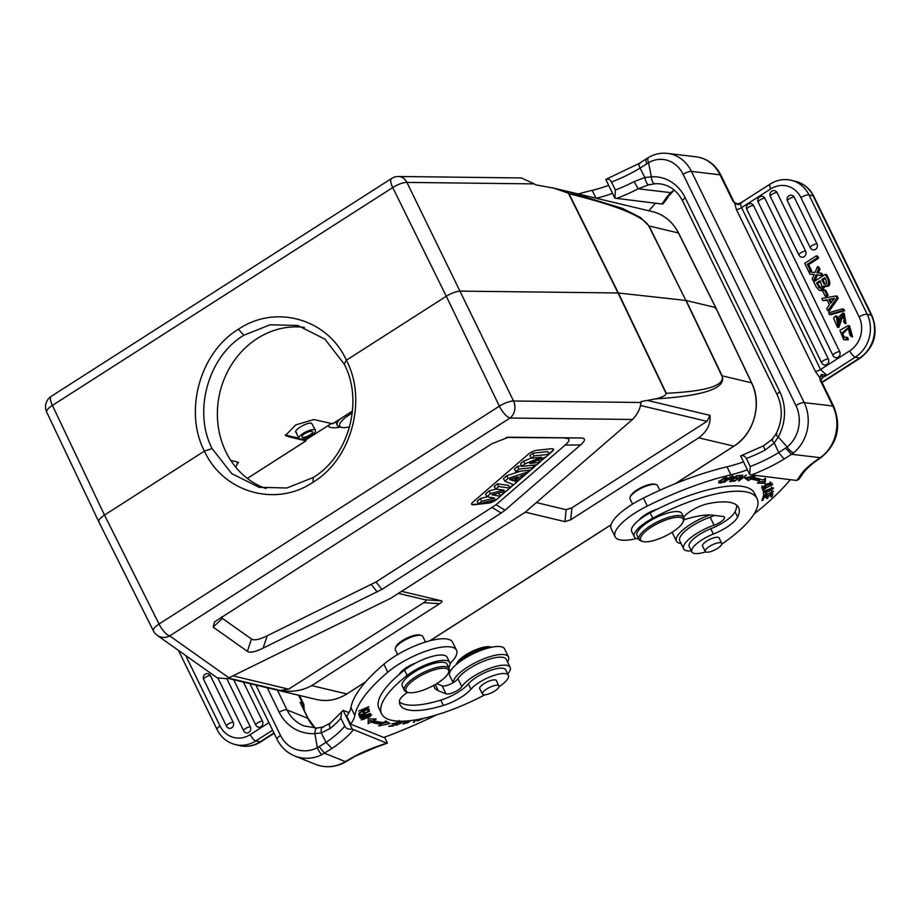 <?xml version="1.0" encoding="UTF-8"?>
<svg xmlns="http://www.w3.org/2000/svg" width="920" height="920" viewBox="0 0 920 920"><rect width="100%" height="100%" fill="white"/><g stroke="black" fill="none" stroke-linecap="round" stroke-linejoin="round"><path stroke-width="1.38" d="M401.626 591.33L441.301 600.794C442.623 601.139 442.083 602.106 439.656 603.669L311.673 685.607C302.047 690.817 291.582 692.426 280.278 690.437L228.424 678.063M666.241 393.806L666.298 393.277C707.008 391.299 725.523 385.457 721.832 375.762L685.883 300.449L618.033 292.962L460.46 291.123C456.354 291.306 451.628 293.02 446.28 296.263L499.353 406.157A12.466 3.726 -25.8 0 1 513.533 401.005L641.021 402.488L641.113 401.603L655.155 398.935C661.469 397.543 665.16 395.841 666.241 393.806L618.033 292.962L568.387 193.177L553.794 188.151L535.371 184.793L534.405 183.896L406.916 182.401A12.466 3.979 153.8 0 0 392.736 187.553L446.28 296.263L346.368 360.226C327.796 318.665 275.402 304.002 238.429 329.256C199.905 352.314 183.724 411.435 204.412 451.099L104.501 515.062C99.555 518.397 97.807 520.823 99.256 522.341M655.155 398.935C704.306 395.864 726.627 388.159 722.119 375.82L751.571 382.846L715.633 307.533L715.196 308.292L715.633 307.533L678.477 232.99L649.025 225.963L640.308 217.465L622.644 208.46L563.603 190.428L553.794 188.151M678.603 233.231L678.477 232.99A46.736 41.607 -76.6 0 0 652.406 211.623L554.944 188.416M715.633 307.533L686.159 300.495L722.119 375.82A6.233 1.909 -25.5 0 0 721.832 375.762M647.956 400.545L709.987 415.357C710.849 424.028 707.1 431.514 698.728 437.828L570.733 519.765L564.949 521.64L525.251 512.164M656.075 484.553L654.925 484.219A14.329 4.427 154 0 0 654.154 484.069A14.329 4.427 154 0 0 640.688 487.853A14.329 4.427 154 0 0 630.556 496.11L630.119 497.214A15.272 4.715 -26 0 1 640.906 488.416A15.272 4.715 -26 0 1 655.247 484.391A15.272 4.715 -26 0 1 656.075 484.553A15.272 4.715 -26 0 1 657.49 485.565L659.801 490.291M232.944 675.855L288.65 689.149L280.278 690.437M288.65 689.149L423.717 602.681C426.132 601.116 426.684 600.162 425.35 599.817L398.417 593.388M641.021 402.488C640.297 408.698 637.468 414.356 632.523 419.462L525.159 512.256L391.034 598.103L228.919 677.821L226.814 678.707L217.166 677.798M504.988 510.232L580.589 444.9C585.741 440.392 585.775 438.092 580.692 437.978L508.565 437.184L492.177 443.589L214.544 621.874L213.152 627.106L247.376 651.348C249.952 653.062 255.196 651.992 263.097 648.151L381.88 589.409L501.181 513.038L504.988 510.232L496.098 504.735L565.087 445.107L580.589 444.9M228.919 677.821L169.705 635.893L510.025 418.036A12.466 10.097 90.7 0 0 513.533 401.005L406.916 182.401A12.466 10.097 90.7 0 0 398.452 176.502L521.272 177.939L534.405 183.896M344.183 364.055L324.898 339.135L297.723 325.461L270.101 324.794L243.811 335.282C207.954 356.718 192.935 411.792 212.117 448.592L231.679 473.57L259.095 487.312L286.844 488.002L313.191 477.526C349.059 456.101 363.733 400.924 344.183 364.055L346.368 360.226C367.425 399.959 351.589 459.183 313.041 482.241C276.08 507.495 223.364 492.74 204.412 451.099L212.117 448.592M265.96 488.566A83.202 74.071 103.4 0 1 217.522 419.232A83.202 74.071 103.4 0 1 257.267 338.502A83.202 74.071 103.4 0 1 304.393 327.428M331.407 423.499L305.82 439.875L305.934 440.853L305.946 440.151M306.026 440.853L247.33 478.423L305.934 440.853L288.949 436.816L288.431 435.746L298.897 438.23M305.82 439.875L302.231 439.024M352.486 411.044L332.637 423.763L332.66 423.05L332.637 423.763L313.881 419.554L295.665 424.936L285.418 435.528L288.949 436.816M235.566 466.969L238.452 462.277L237.256 463.312M397.647 654.557L395.358 649.876A15.272 4.715 -26 0 1 395.439 648.14L396.025 646.668A14.018 4.335 -26 0 1 406.663 638.227A14.018 4.335 -26 0 1 419.865 635.042L421.394 635.478A15.272 4.715 -26 0 1 421.751 635.605A15.272 4.715 -26 0 1 422.809 636.49L425.5 642.022M395.439 648.14A15.272 4.715 -26 0 1 407.019 638.952A15.272 4.715 -26 0 1 421.394 635.478M448.442 672.796L449.041 671.324A24.932 7.705 154 0 0 449.155 668.483L447.074 664.217A24.932 7.705 154 0 0 445.349 662.768A24.932 7.705 154 0 0 418.289 669.771A24.932 7.705 154 0 0 402.27 686.078L404.351 690.333A24.932 7.705 154 0 0 406.077 691.794A24.932 7.705 154 0 0 406.663 692.001L408.181 692.426A23.678 7.314 154 0 0 430.479 687.056A23.678 7.314 154 0 0 448.442 672.796A23.678 7.314 154 0 0 446.913 668.713A23.678 7.314 154 0 0 418.462 676.936A23.678 7.314 154 0 0 407.629 692.242A23.678 7.314 154 0 0 408.181 692.426M449.155 668.483A24.932 7.705 154 0 0 447.419 667.023A24.932 7.705 154 0 0 420.371 674.038A24.932 7.705 154 0 0 404.351 690.333M433.849 685.308A56.085 17.331 154 0 0 434.401 687.435A56.085 17.331 154 0 0 438.299 690.724L445.993 693.818A9.35 2.886 154 0 0 454.192 692.15A9.35 2.886 154 0 0 461.817 686.676A27.416 8.476 -26 0 1 475.284 675.28A27.416 8.476 -26 0 1 510.14 667.356L506.241 659.364A27.416 8.476 154 0 0 471.385 667.287A27.416 8.476 154 0 0 457.918 678.684A9.35 2.886 -26 0 1 450.294 684.158A9.35 2.886 -26 0 1 442.094 685.825L436.69 683.652M350.589 724.109A62.318 19.262 154 0 0 354.844 715.553A143.336 44.298 -26 0 1 387.757 672.209A43.619 13.478 -26 0 1 401.062 662.837A43.619 13.478 -26 0 1 456.504 650.233L452.605 642.24A43.619 13.478 154 0 0 397.164 654.844A43.619 13.478 154 0 0 383.858 664.217A143.336 44.298 154 0 0 350.945 707.56A62.318 19.262 -26 0 1 346.69 716.116L350.589 724.109L383.835 737.472A186.955 57.776 -26 0 0 436.322 714.978M404.938 669.507L403.765 669.484M384.537 737.219L387.423 743.119L386.561 743.072L352.268 729.1L343.125 710.366L349.036 712.563M387.423 743.119L386.561 743.072A186.955 57.776 -26 0 1 376.591 746.649A49.852 15.41 154 0 0 353.28 757.033L376.004 747.235A6.543 2.265 -109.1 0 0 376.591 746.649M344.747 726.064A55.775 17.238 154 0 1 326.071 742.371L317.342 747.753A6.543 1.817 -116.6 0 0 322.092 754.561L331.982 748.466L326.071 742.371L321.287 732.918L330.257 728.433A6.543 3.691 51.2 0 1 330.326 723.131L341.688 711.861L340.848 718.083L344.747 726.064C346.012 728.559 348.519 729.571 352.268 729.1M343.125 710.366L341.688 711.861M353.728 757.16L347.691 760.644A6.543 1.679 -120.9 0 1 347.047 760.621L353.28 757.033M227.596 727.524A4.036 3.599 -76.6 0 0 231.667 727.823A4.036 3.599 103.4 0 0 233.185 722.315L210.381 675.556A4.048 1.254 154 0 0 205.804 677.039A4.048 1.254 154 0 0 203.665 679.42A4.048 4.048 0 0 1 207.575 673.601A4.036 3.599 103.4 0 1 210.381 675.556M205.482 674.153A4.036 3.599 103.4 0 1 207.575 673.601M244.743 732.101A4.036 3.599 -76.6 0 0 248.814 732.4A4.036 3.599 103.4 0 0 250.343 726.892L226.837 678.695M256.898 726.397A4.036 3.599 -76.6 0 0 260.969 726.696A4.036 3.599 103.4 0 0 262.487 721.188L243.397 682.053M340.572 427.064A30.532 9.441 -26 0 1 327.865 425.764M349.6 426.834A19.941 6.164 -26 0 1 341.584 427.351L339.296 426.696A21.815 6.739 -26 0 1 337.272 425.247A21.815 6.739 -26 0 1 337.065 424.453A21.815 6.739 -26 0 1 339.952 419.129M341.584 427.351A19.941 6.164 -26 0 1 339.537 425.293A19.941 6.164 -26 0 1 352.268 413.137M267.248 687.746L279.174 712.218A43.619 39.962 -68.1 0 0 314.847 733.619A6.543 2.415 -92.9 0 1 316.917 728.065L303.957 725.926A37.076 33.971 -68.1 0 1 287.04 709.941L307.912 718.336L300.115 702.351L308.372 718.716L315.203 728.111M322.092 754.561A37.708 34.535 111.9 0 1 294.733 755.987C286.867 752.709 280.979 747.166 277.07 739.358A6.543 2.024 -26 0 1 280.519 735.505A31.165 28.543 111.9 0 0 317.342 747.753L314.847 733.619L321.287 732.918C320.723 728.962 321.471 727.007 323.541 727.042M316.952 728.065L322.702 727.076L330.36 723.097M303.082 707.882L303.048 707.63A6.543 5.991 -68.1 0 0 302.553 703.328L300.115 702.351L302.99 707.698M456.504 650.233A43.619 13.478 -26 0 1 450.018 663.619M510.14 667.356A27.416 8.476 -26 0 1 507.759 673.969M363.032 717.784L361.261 719.877L369.805 716.783L371.622 714.679L363.032 717.784M366.148 715.116C364.423 713.92 362.308 714.564 359.789 717.048L360.318 718.347L370.403 713.425L365.964 714.725M390.034 723.511L385.744 720.992L383.536 722.545A105.006 32.453 -26 0 1 373.669 720.452L376.165 718.957L368.138 718.865L368.172 723.752L371.082 722.005A108.123 33.407 154 0 0 381.248 724.155L378.66 725.972L390.034 723.511M395.128 720.889L396.842 721.061M398.303 721.154L396.221 722.89L391.909 723.856L395.404 723.568L393.265 725.339L388.723 726.328L393.277 725.96L399.027 721.188M369.403 711.298L368.954 709.32L367.758 709.872L368.126 711.505L364.665 713.092L364.331 711.631L363.135 712.183L363.469 713.644L360.353 715.081L359.996 713.518L358.8 714.069L359.237 715.978L369.403 711.298L368.621 709.699L367.804 710.079M368.909 708.963L360.904 712.045L368.92 706.663L358.719 711.056L366.723 707.974L358.719 713.356L368.759 708.653M405.341 721.084L403.109 724.086L411.401 720.509M415.621 719.888L413.344 722.442L416.565 719.727M403.753 721.165L404.535 721.13M399.947 721.211L398.716 722.752L400.936 723.315L397.267 724.753L397.704 723.982L396.773 724.155L396.106 725.317L402.12 722.648L399.947 722.073L400.648 721.211M407.686 692.288A18.699 5.773 154 0 0 399.395 701.258A71.047 21.953 154 0 0 400.108 704.823A71.047 21.953 154 0 0 405.053 708.975A71.047 21.953 154 0 0 443.382 705.444A24.932 7.705 154 0 0 470.959 689.241A21.815 6.739 -26 0 1 489.106 677.258A21.815 6.739 -26 0 1 506.862 673.981A21.815 6.739 -26 0 1 508.38 675.257L505.781 669.921A21.815 6.739 154 0 0 504.263 668.644A21.815 6.739 154 0 0 478.423 676.005A21.815 6.739 154 0 0 468.36 683.917A24.932 7.705 -26 0 1 440.795 700.12A71.047 21.953 -26 0 1 402.454 703.65A71.047 21.953 -26 0 1 399.395 701.868M449.753 662.584L447.154 657.259A28.048 8.671 154 0 0 445.199 655.626A28.048 8.671 154 0 0 426.834 658.087A28.048 8.671 154 0 0 415.61 663.056A15.582 4.819 154 0 0 407.525 666.942A15.582 4.819 154 0 0 399.418 674.256A91.609 28.313 154 0 0 379.028 708.504L381.627 713.839A91.609 28.313 -26 0 1 407.146 675.418A28.048 8.671 -26 0 1 447.798 660.951A28.048 8.671 -26 0 1 449.753 662.584A28.048 8.671 -26 0 1 448.684 667.529M423.177 718.428L417.139 720.969L424.212 718.186M368.966 715.231L370.472 715.231L363.825 719.359L362.399 719.313L368.782 714.863M363.998 713.702L364.952 715.679L361.353 717.462L360.997 716.507C363.055 714.828 364.377 714.553 364.952 715.691L364.941 715.656M361.353 717.462L360.755 716.013M387.837 722.211L381.018 723.695M371.082 722.005L370.311 720.406A108.123 33.407 -26 0 0 380.466 722.556L381.248 724.155M368.161 721.694L370.311 720.406M372.922 718.922L373.669 720.452M393.277 725.96L392.989 725.362M395.404 723.568L395.117 722.982M364.665 713.092L364.021 711.769L363.147 712.218M359.731 713.793L358.834 714.207M360.353 715.081L359.662 713.667M410.481 720.624L407.698 722.832L404.259 723.511L406.168 721.027M414.345 722.211L414.069 721.636M508.38 675.257A21.815 6.739 -26 0 1 499.008 686.757M484.909 694.784A91.609 28.313 -26 0 1 387.998 719.198A91.609 28.313 -26 0 1 381.627 713.839M415.61 663.056A28.048 8.671 154 0 0 404.558 670.094A91.609 28.313 154 0 0 399.418 674.256M480.056 689.206A9.35 2.886 -26 0 1 479.688 688.804A9.35 2.886 -26 0 1 485.691 682.686A9.35 2.886 -26 0 1 495.845 680.064A9.35 2.886 -26 0 1 496.489 680.605A9.35 2.886 -26 0 1 496.581 681.145M484.61 690.518A9.188 2.841 -26 0 1 493.178 685.975A9.188 2.841 -26 0 1 498.95 686.009A9.188 2.841 -26 0 1 496.765 689.551A9.188 2.841 -26 0 1 488.198 694.094A9.188 2.841 -26 0 1 482.425 694.059A9.188 2.841 -26 0 1 484.61 690.518M453.33 682.571A30.532 9.441 -26 0 1 469.706 665.758A30.532 9.441 -26 0 1 508.518 656.938A30.532 9.441 -26 0 1 507.541 662.032M508.518 656.938L504.62 648.945A30.532 9.441 154 0 0 465.808 657.765A30.532 9.441 154 0 0 449.73 675.717L453.134 682.697M491.245 647.312A21.815 6.739 154 0 0 488.957 647.346A21.815 6.739 154 0 0 456.676 664.171M491.671 647.231L490.659 646.944A19.941 6.164 154 0 0 487.013 646.714A19.941 6.164 154 0 0 468.935 653.005A19.941 6.164 154 0 0 456.745 663.469L456.354 664.447M285.269 434.941L288.431 435.746M315.491 430.33A9.188 2.841 -26 0 1 309.591 436.344A9.188 2.841 -26 0 1 299.609 438.932A9.188 2.841 -26 0 1 298.977 438.391A9.188 2.841 -26 0 1 304.876 432.377A9.188 2.841 -26 0 1 314.858 429.801A9.188 2.841 -26 0 1 315.491 430.33L311.73 423.384C307.786 421.452 291.709 431.1 296.493 432.538M312.144 431.422A5.923 1.829 154 0 0 305.716 433.09A5.923 1.829 154 0 0 301.909 436.954A5.923 1.829 154 0 0 302.323 437.31A5.923 1.829 154 0 0 308.752 435.643A5.923 1.829 154 0 0 312.558 431.767A5.923 1.829 154 0 0 312.144 431.422M655.419 203.216A186.955 57.776 -26 0 1 648.795 210.761M596.401 198.248A62.318 19.262 154 0 0 612.559 193.327M614.917 198.168L615.376 190.026L611.49 182.033C610.236 179.549 608.338 178.687 605.785 179.423L614.917 198.168L661.928 203.998L663.17 203.803L668.254 196.892A6.543 5.52 -146.7 0 1 668.242 196.903A6.543 5.52 -146.7 0 1 665.505 198.892A186.955 57.776 -26 0 1 661.928 203.998M733.953 201.687L733.619 201.169A6.543 2.024 -26 0 0 732.654 200.663L734.746 203.297L738.668 204.769L741.163 202.607L738.07 203.964L734.804 202.745L732.654 200.663L720.049 174.823A37.708 32.338 -83.2 0 0 696.175 156.814L667.54 153.398C660.917 152.662 654.615 153.985 648.634 157.377L639.227 163.392L605.785 179.423M639.929 163.369C638.491 163.162 638.537 164.737 640.056 168.084L644.851 177.548L634.121 181.608L638.227 188.772L648.519 184.839L654.867 183.781A6.543 3.323 85.7 0 1 651.371 176.858L644.851 177.548C645.725 181.573 646.944 184 648.519 184.839M668.288 196.834A6.543 5.52 -146.7 0 1 668.254 196.892L665.505 198.892A49.852 15.41 154 0 1 670.772 192.659L674.406 190.267M674.107 190.003L670.772 192.659L638.227 188.772A62.318 19.262 154 0 1 616.308 198.536M822.836 300.575L826.965 299.77L829.449 304.865L826.735 308.545L827.839 310.81L829.161 311.132L838.235 298.322L837.246 296.297L835.912 295.975L821.801 298.436L822.836 300.575L827.23 300.288M794.178 197.121A4.048 1.254 154 0 0 789.049 198.961A4.048 1.254 154 0 0 787.474 200.986L810.29 247.744A4.048 4.048 0 0 0 812.337 249.699A4.036 3.599 103.4 0 0 816.718 248.124A4.036 3.599 -76.6 0 0 816.994 243.892L794.178 197.121A4.036 3.599 -76.6 0 0 790.337 195.27M777.032 192.556A4.048 1.254 154 0 0 771.891 194.396A4.048 1.254 154 0 0 770.316 196.42L798.905 255.035A4.048 4.048 0 0 0 800.952 256.979A4.036 3.599 103.4 0 0 805.345 255.415A4.036 3.599 -76.6 0 0 805.621 251.171L777.032 192.556A4.036 3.599 -76.6 0 0 773.179 190.693M764.876 198.26A4.048 1.254 154 0 0 760.495 199.629A4.048 1.254 154 0 0 758.172 202.112L833.002 355.546A4.048 4.048 0 0 0 835.049 357.489A4.036 3.599 103.4 0 0 839.431 355.913A4.036 3.599 -76.6 0 0 839.707 351.681L764.876 198.26A4.036 3.599 -76.6 0 0 761.035 196.397M828.333 358.961A4.048 1.254 -26 0 0 823.94 360.329A4.048 1.254 -26 0 0 821.629 362.825A4.048 4.048 0 0 0 823.676 364.768A4.036 3.599 103.4 0 0 828.057 363.204A4.036 3.599 -76.6 0 0 828.333 358.961L753.503 205.539A4.036 3.599 -76.6 0 0 750.191 203.584M811.67 270.859L810.037 271.906L808.703 271.595L810.347 270.549L811.67 270.859L808.611 264.603L807.288 264.281L817.328 257.864L818.65 258.175L808.611 264.603M818.65 258.175L817.673 256.174L816.35 255.863L804.678 263.327L808.703 271.595M814.143 274.7L809.968 274.171L814.234 274.493L812.233 278.817L813.36 281.129L816.144 274.7L817.466 275.022L814.844 281.083M816.144 274.7L821.779 275.425L820.674 273.159L821.997 273.481L823.112 275.747L817.466 275.022M818.213 273.067L819.984 269.33L818.834 266.984L817.512 266.662L814.982 272.527L808.852 271.883L809.968 274.171M829.334 314.41L830.656 314.721L844.56 310.764L843.789 309.189L842.456 308.867L828.552 312.811L829.334 314.41L843.237 310.454L844.56 310.764M837.442 327.198L833.6 318.124L835.509 315.951L836.579 317.745L837.729 325.07L839.776 323.138L838.706 317.02L842.893 313.065L844.663 323.299L843.594 321.459C845.261 317.699 844.548 315.652 841.455 315.33L837.442 327.198L838.775 327.52L843.007 315.56M844.663 323.299L845.986 323.61L844.226 313.386L842.893 313.065M838.396 325.093L837.901 318.055L836.832 316.261L835.509 315.951M819.306 290.34L821.939 290.685L825.171 286.189C829.391 287.04 830.702 284.832 829.092 279.577L826.689 274.666L825.366 274.344L813.694 281.819L816.27 287.097L819.306 290.34L821.939 290.685M844.847 337.674L842.547 333.983L848.826 327.934M851.241 336.478L852.564 336.789L849.539 325.898L848.217 325.588L851.241 336.478L849.861 334.776L848.194 327.704L841.213 333.672L843.973 337.502M843.651 339.71L848.24 339.836L847.711 337.548L846.388 337.226L846.906 339.526L843.651 339.71L839.914 330.337L848.217 325.588M828.172 295.343L826.47 296.435L825.148 296.125L826.85 295.032L828.172 295.343L825.677 290.237L824.355 289.915L822.652 291.007L825.148 296.125M860.28 358.064C874.586 346.897 878.508 332.775 872.022 315.709A6.543 2.024 -26 0 0 871.332 315.249A31.476 28.014 -76.6 0 1 859.475 358.144L824.193 380.73A6.543 2.185 57.4 0 0 824.998 380.65L860.28 358.064A6.543 2.185 -122.6 0 1 859.475 358.144L855.335 357.155L826.93 375.337L821.468 374.509L822.434 377.464L826.93 375.337L820.548 369.541L849.712 350.865A24.932 22.195 103.4 0 0 859.107 316.894A6.543 2.024 -26 0 1 866.928 314.214A6.543 2.024 -26 0 1 867.192 314.26L871.332 315.249L813.142 195.925A31.476 28.014 -76.6 0 0 795.466 181.297L791.327 180.308A31.476 28.014 103.4 0 1 792.373 180.584A31.476 28.014 103.4 0 1 808.99 194.936L867.192 314.26A31.476 28.014 103.4 0 1 855.335 357.155A6.543 2.185 -122.6 0 1 849.712 350.865M734.746 203.297L736.345 209.38L815.338 371.323L819.835 377.752L820.214 380.19L820.893 379.558A10.281 3.174 154 0 0 822.848 377.223L822.238 374.67M821.468 374.509L819.835 377.752L821.18 380.684A6.543 2.024 154 0 0 820.214 380.19L832.818 406.019A6.543 2.024 -26 0 1 833.773 406.525L821.18 380.684M822.434 377.464L820.801 379.776M742.486 202.204C740.428 202.411 740.117 204.205 741.566 207.598L770.73 188.922A6.543 2.185 -122.6 0 1 770.097 184.103L741.324 202.526M739.139 204.286L738.404 204.09M738.668 204.769L737.966 204.286M833.773 406.525C841.616 426.903 837.407 443.888 821.157 457.481A6.543 2.691 -124.4 0 1 820.18 457.677L791.533 454.261L793.661 452.686A6.543 2.53 51.1 0 1 787.221 446.97L778.745 452.594L784.139 459.034L791.533 454.261L785.577 448.143M733.619 201.169L721.015 175.329A6.543 2.024 154 0 0 720.049 174.823L691.426 171.396L804.183 402.603L832.818 406.019A37.708 32.338 -83.2 0 1 820.18 457.677L818.673 458.712A6.543 2.691 55.6 0 0 819.639 458.516L814.545 462.162M800.354 475.375A6.543 5.52 33.3 0 0 803.102 473.374C805.115 470.246 808.933 466.509 814.556 462.15L813.349 462.518A49.852 15.41 154 0 0 800.354 475.375A186.955 57.776 -26 0 1 796.777 480.47L749.765 474.651L750.225 466.497L746.327 458.505C745.085 456.032 743.176 455.159 740.623 455.906L749.765 474.651M611.49 182.033A55.775 17.238 -26 0 0 640.056 168.084L648.554 162.656A31.165 26.726 96.8 0 1 683.157 174.374L795.926 405.57A31.165 26.726 96.8 0 1 787.221 446.97L778.239 436.977L774.283 442.934L765.072 450.098L763.416 445.866L740.623 455.906M772.731 439.495C771.293 439.058 771.811 440.209 774.283 442.934L778.745 452.594A55.775 17.238 154 0 1 750.225 466.497M803.102 473.374L799.054 479.113L796.777 480.47M790.269 479.699A186.955 57.776 -26 0 1 754.101 513.958M691.369 550.908A27.416 8.476 -26 0 1 683.629 548.791A27.416 8.476 -26 0 1 687.711 540.373A27.416 8.476 -26 0 1 694.278 535.095A27.416 8.476 -26 0 1 714.069 525.205A9.35 2.886 154 0 0 724.442 517.155A9.35 2.886 154 0 0 723.074 516.442L712.529 515.177A56.085 17.331 154 0 0 683.905 519.846M636.571 538.545A43.619 13.478 -26 0 1 615.112 536.762A43.619 13.478 -26 0 1 632.04 514.97A43.619 13.478 -26 0 1 647.3 506.057A143.336 44.298 -26 0 1 730.905 474.812A62.318 19.262 154 0 0 747.408 469.809M726.765 477.411L727.202 478.319C725.765 476.663 722.959 478.009 718.784 482.356C720.21 483.989 723.016 482.643 727.202 478.319L727.26 477.698M718.784 482.356L718.716 483M734.827 481.045L741.232 476.445L738.392 480.872L739.139 480.826L746.407 475.019L740.002 479.619L742.831 475.203L742.095 475.237L734.827 481.045M757.39 483.08L765.083 483.414L765.497 478.331L762.542 480.067A108.123 33.407 154 0 0 753.008 477.514L755.654 475.709L744.51 477.928L748.385 480.677L750.651 479.124A105.006 32.453 -26 0 1 759.92 481.597L757.39 483.08M729.686 481.574L734.079 481.114L734.873 480.435L731.25 480.815L733.527 478.848L737.575 477.836L734.321 478.181L736.368 476.41L740.634 475.364L736.38 475.812L729.686 481.574M771.247 490.613L773.662 488.014L765.647 490.36L763.197 492.982L771.063 490.233M762.542 489.325L763.129 491.073L764.324 490.509L763.853 489.129L772.673 484.529L762.542 489.325M764.359 495.903L766.67 493.166L763.036 496.328L772.317 491.866L770.293 494.166L773.501 491.337L764.359 495.903L763.45 494.166M762.829 497.743L761.886 500.537L763.082 500.089L763.853 497.789L767.28 496.501L766.59 498.571L767.774 498.122L768.464 496.053L771.558 494.891L770.81 497.099L772.006 496.65L772.915 493.948L762.829 497.743M765.75 486.91L762.703 487.439L770.845 483.448L769.695 485.3L771.995 482.897L766.67 483.977L761.564 487.991L765.75 486.91M736.713 505.218A71.047 21.953 -26 0 1 735.045 511.75A24.932 7.705 -26 0 1 710.769 528.747A21.815 6.739 154 0 0 689.218 546.514L691.817 551.851A21.815 6.739 -26 0 1 713.356 534.072A24.932 7.705 154 0 0 737.644 517.074A71.047 21.953 154 0 0 738.599 507.598A71.047 21.953 154 0 0 728.168 502.136A71.047 21.953 154 0 0 708.009 503.7A18.699 5.773 154 0 0 683.64 517.143M757.079 498.582L754.492 493.258A91.609 28.313 154 0 0 741.037 486.208A91.609 28.313 154 0 0 657.306 509.174A15.582 4.819 154 0 0 644.333 515.338A15.582 4.819 154 0 0 639.193 519.926A28.048 8.671 154 0 0 631.683 531.449L634.282 536.785A28.048 8.671 -26 0 1 652.751 518.202A91.609 28.313 -26 0 1 743.636 491.533A91.609 28.313 -26 0 1 757.079 498.582A91.609 28.313 -26 0 1 722.89 543.386A21.815 6.739 -26 0 1 721.786 544.134M724.178 482.402L727.49 479.964C732.331 478.791 734.344 477.56 733.527 476.261L730.273 476.709L724.178 482.402M743.509 461.817A62.318 19.262 -26 0 1 727.019 466.819A143.336 44.298 154 0 0 643.402 498.076A43.619 13.478 154 0 0 628.141 506.977A43.619 13.478 154 0 0 611.213 528.77L615.112 536.762M714.334 515.395A9.35 2.886 -26 0 1 710.171 517.212A27.416 8.476 154 0 0 690.38 527.102A27.416 8.476 154 0 0 679.731 540.799L683.629 548.791M632.557 504.102L630.039 498.95A15.272 4.715 -26 0 1 630.119 497.214M657.306 509.174A91.609 28.313 154 0 0 650.153 512.865A28.048 8.671 154 0 0 639.193 519.926M705.617 551.885A21.815 6.739 -26 0 1 695.025 553.529A21.815 6.739 -26 0 1 691.817 551.851M638.813 538.982A28.048 8.671 -26 0 1 638.388 538.936A28.048 8.671 -26 0 1 634.282 536.785M702.834 546.595A9.35 2.886 -26 0 1 702.466 546.192A9.35 2.886 -26 0 1 707.779 540.477A9.35 2.886 -26 0 1 717.899 537.28A9.35 2.886 -26 0 1 719.268 537.993A9.35 2.886 -26 0 1 719.359 538.534M683.123 521.87L683.721 520.398A24.932 7.705 154 0 0 683.836 517.558L681.893 513.555A24.932 7.705 154 0 0 678.235 511.635A24.932 7.705 154 0 0 651.222 520.156A24.932 7.705 154 0 0 637.077 535.417L639.032 539.408A24.932 7.705 154 0 0 641.344 541.063L642.861 541.5A23.678 7.314 154 0 0 644.138 541.753A23.678 7.314 154 0 0 666.39 535.509A23.678 7.314 154 0 0 683.123 521.87A23.678 7.314 154 0 0 679.765 517.339A23.678 7.314 154 0 0 650.911 527.401A23.678 7.314 154 0 0 642.861 541.5M706.491 548.722A9.188 2.841 -26 0 1 715.254 543.593A9.188 2.841 -26 0 1 721.728 543.398A9.188 2.841 -26 0 1 720.452 546.123A9.188 2.841 -26 0 1 711.678 551.252A9.188 2.841 -26 0 1 705.203 551.448A9.188 2.841 -26 0 1 706.491 548.722M683.836 517.558A24.932 7.705 154 0 0 680.179 515.637A24.932 7.705 154 0 0 653.177 524.147A24.932 7.705 154 0 0 639.032 539.408M681.03 543.467A30.532 9.441 -26 0 1 676.407 541.098A30.532 9.441 -26 0 1 688.263 525.849A30.532 9.441 -26 0 1 709.849 514.993M672.232 532.185A30.532 9.441 154 0 0 672.508 533.106L676.407 541.098M722.994 481.689L719.773 482.413L723.062 478.952L726.19 478.262L722.994 481.689M740.002 479.619L739.657 478.906M739.139 480.826L738.829 480.194M764.543 478.894L764.301 481.815L759.874 481.62M764.301 481.815L765.083 483.414M750.651 479.124L749.88 477.526A105.006 32.453 154 0 1 759.149 479.998L759.92 481.597M748.385 480.677L747.615 479.078L749.88 477.526M747.615 479.078L745.66 477.698M752.433 476.341L753.008 477.514M765.44 492.614C763.83 491.705 765.854 490.291 771.5 488.359C773.133 489.221 771.109 490.636 765.44 492.614L764.336 492.43L763.554 490.831M771.282 487.922L772.512 488.577L771.731 486.979M764.324 490.509L763.543 488.911L762.553 489.371M772.006 496.65L771.385 495.397M767.774 498.122L767.165 496.869M763.082 500.089L762.461 498.824M727.984 478.848L730.169 476.813M730.376 477.25L732.872 477.031L732.09 475.433M732.423 476.376L732.699 476.94C732.722 478.043 731.227 478.825 728.203 479.285M763.428 445.866L771.972 439.415L775.87 434.183C782.586 421.095 783.046 408.031 777.262 395.013A6.543 2.024 -26 0 1 779.803 391.747A43.619 37.421 -83.2 0 1 778.239 436.977C775.594 434.918 775.146 433.918 776.894 433.964M648.6 157.4A6.543 2.841 60.1 0 0 648.554 162.656L651.371 176.858A43.619 37.421 -83.2 0 1 685.227 197.834L779.803 391.747M827.839 310.81L836.901 298.011L838.235 298.322M836.901 298.011L835.912 295.975M834.497 298.207A18.043 16.066 103.4 0 1 832.565 298.701L828.782 299.402L830.656 303.243L834.497 298.207M832.565 298.701L833.807 299A18.043 16.066 -76.6 0 0 833.865 298.988M833.807 299L828.782 299.402M830.024 299.69L831.323 302.346M810.347 270.549L807.288 264.281M817.328 257.864L816.35 255.863M814.384 281.382L813.36 281.129M821.779 275.425L823.112 275.747M820.674 273.159L816.891 272.745L818.65 269.019L819.984 269.33M818.65 269.019L817.512 266.662M843.237 310.454L842.456 308.867M842.306 315.249L841.455 315.33L842.777 315.641M836.579 317.745L837.901 318.055M825.366 274.344L827.758 279.255C829.38 284.521 828.069 286.718 823.848 285.867L820.617 290.375M826.045 286.557L823.848 285.867M820.49 288.155L817.684 283.337L816.442 283.038L819.57 287.994M819.973 288.029L819.237 287.856L822.054 286.476L820.053 280.726L816.442 283.038M825.251 278.495L822.94 279.967L821.686 279.68L824.837 277.667C827.367 283.142 827.091 285.223 824.021 283.912L824.607 284.222M821.686 279.68L824.021 283.912L825.263 284.211L822.94 279.967M818.501 287.132L819.743 287.431M820.467 281.555L817.684 283.337M844.445 337.571L846.388 337.226M846.906 339.526L848.24 339.836M826.85 295.032L824.355 289.915M608.66 185.334A62.318 19.262 -26 0 1 592.169 190.348A143.336 44.298 154 0 0 578.392 193.947M568.387 193.177L568.985 193.752C616.331 205.378 642.919 216.096 648.749 225.906A6.233 1.943 153.5 0 1 649.025 225.963L685.883 300.449L648.749 225.906M709.987 415.357L706.985 421.348L640.492 405.478M536.348 502.573L566.134 509.691L571.918 507.805L706.985 421.348M263.097 648.151L267.202 635.8L376.015 581.969L496.098 504.735M267.202 635.8C259.302 639.653 254.069 640.722 251.493 639.009L247.376 651.348M221.49 616.86L222.398 618.401L251.493 639.009M580.692 437.978L506.172 437.494M565.191 438.184C570.273 438.299 570.239 440.611 565.087 445.107M548.918 454.227L552.115 451.467A6.233 1.92 154 0 0 553.426 449.201A6.233 1.92 154 0 0 552.77 448.764A6.233 1.92 154 0 0 551.528 448.73L536.521 450.351A6.233 1.92 154 0 0 528.54 454.02L472.983 502.032A6.233 1.92 154 0 0 471.672 504.298A6.233 1.92 154 0 0 472.328 504.735A6.233 1.92 154 0 0 473.57 504.769L488.566 503.136A6.233 1.92 154 0 0 496.558 499.479L496.915 499.169M500.342 496.202L506.425 490.958M509.784 488.048L513.647 484.713M516.856 481.93L525.561 474.409M528.977 471.466L530.587 470.074M533.68 467.394L536.693 464.784M539.568 462.3L545.686 457.022M496.282 499.33A6.233 1.92 -26 0 1 488.44 502.872L473.432 504.493A6.233 1.92 -26 0 1 472.19 504.459A6.233 1.92 -26 0 1 471.615 504.16M553.346 449.075A6.233 1.92 -26 0 1 551.977 451.202L548.803 453.951M544.87 457.355L539.453 462.024M536.199 464.841L533.566 467.118M530.081 470.12L528.862 471.178M524.86 474.639L516.741 481.654M513.348 484.587L509.657 487.772M505.781 491.13L500.227 495.926M500.376 496.282L497.099 499.123L478.595 503.884L481.654 501.239L494.523 498.053L486.898 496.708L490.498 493.591L503.941 490.049L495.673 489.129L498.674 486.53L509.818 488.129L506.609 490.9L492.096 494.833L500.376 496.282L499.203 493.568L497.708 493.315M509.818 488.129L508.633 485.415L497.386 483.805L494.247 486.507L495.673 489.129M495.834 489.141L489.175 490.9L485.472 494.097L486.898 496.708M487.381 496.8L480.332 498.548L477.135 501.296L478.595 503.884M520.731 471.132L506.701 475.743L503.412 478.595L504.827 481.206L508.035 478.434L529 471.546L528.494 470.292M521.732 465.922L517.558 466.371L514.441 469.062L515.878 471.661L518.868 469.085L517.558 466.371M534.094 455.917L548.952 454.308L547.791 451.582L532.795 453.203L529.897 455.699L531.334 458.298L534.094 455.917L532.795 453.203M531.219 458.102L523.583 461.161L520.547 463.784L521.996 466.382L524.929 463.841L523.583 461.161M481.654 501.239L480.332 498.548M490.498 493.591L489.175 490.9M498.674 486.53L497.386 483.805M508.035 478.434L506.701 475.743M529 471.546L525.757 474.352L521.007 475.881L514.763 481.286L516.89 482.011L516.074 480.148M516.89 482.011L513.728 484.748L504.827 481.206M513.279 480.757L517.684 476.951L509.634 479.504L513.279 480.757L512.302 478.664M518.868 469.085L533.715 467.475L530.725 470.051L515.878 471.661M533.715 467.475L532.749 465.209M548.952 454.308L545.928 456.929L529.667 463.461L539.603 462.38L536.843 464.772L521.996 466.382M539.603 462.38L538.545 459.885M524.929 463.841L541.512 457.205L531.334 458.298M311.673 685.607L346.886 693.956C337.157 700.005 327.002 701.845 316.399 699.476A46.736 41.607 -76.6 0 0 346.736 693.967L365.666 681.846M675.222 483.69L733.792 446.2A46.736 41.607 -76.6 0 0 751.571 382.846L751.686 383.088M652.406 211.623C664.01 214.624 672.75 221.766 678.603 233.07L715.76 307.613L751.697 382.927C762.369 403.937 753.905 434.102 733.942 446.177L698.728 437.828M429.812 640.792L611.075 524.745M423.717 602.681L439.656 603.669M98.831 521.858L153.364 630.809A12.466 3.783 -26.6 0 1 159.033 624.013L499.353 406.157A12.466 4.174 -122.6 0 0 510.025 418.036L632.523 419.462M391.586 178.468L51.267 396.324A12.466 4.174 57.4 0 0 52.417 405.409L392.736 187.553A12.466 4.174 -122.6 0 1 391.586 178.468A12.466 12.466 0 0 1 398.452 176.502M153.364 630.798A12.466 12.466 0 0 0 157.308 635.409A12.466 11.684 125.3 0 0 169.705 635.893A12.466 4.174 57.4 0 1 159.033 624.013L104.501 515.062L52.417 405.409A12.466 3.921 154.6 0 0 46.724 412.171L98.808 521.812M243.811 335.282L238.429 329.256M313.191 477.526L313.041 482.241M365.504 682.042L346.966 693.818M238.452 462.277L230.736 460.379M331.982 748.466A62.318 19.262 154 0 0 353.315 729.698M319.194 746.706L324.507 753.227L345.391 761.622L347.047 760.621M340.848 718.083A55.775 17.238 -26 0 1 330.257 728.433M345.391 761.622A6.543 1.679 59.1 0 0 346.023 761.645C336.099 767.337 325.956 768.246 315.606 764.37A37.708 34.535 -68.1 0 0 345.391 761.622M273.953 732.964L260.003 741.899L255.863 740.91L272.608 730.192M239.568 745.614A31.476 28.014 -76.6 0 0 260.003 741.899A6.543 2.185 57.4 0 0 260.797 741.819C254.104 745.994 247.031 747.258 239.568 745.614L235.428 744.625A31.476 28.014 103.4 0 1 234.381 744.349M268.927 722.66L250.228 734.62A6.543 2.185 57.4 0 0 255.863 740.91A31.476 28.014 103.4 0 1 235.428 744.625C227.194 742.463 221.076 737.437 217.074 729.537A6.543 2.024 -26 0 1 220.052 725.983L185.679 655.5M250.228 734.62A24.932 22.195 103.4 0 1 233.22 737.345A24.932 22.195 103.4 0 1 220.052 725.983M304.244 710.263L303.83 704.409A18.389 5.681 -26 0 0 302.553 703.328L298.609 695.232M277.392 690.172L287.04 709.941A6.543 2.024 -26 0 0 279.174 712.218M315.1 728.099A37.076 33.971 111.9 0 1 307.912 718.336A6.543 2.024 -26 0 1 308.372 718.716M255.909 685.043L280.519 735.505M203.665 679.42L226.481 726.179A4.048 1.254 -26 0 1 228.608 723.798A4.048 1.254 -26 0 1 233.185 722.315M218.132 678.466L243.627 730.756A4.048 1.254 -26 0 1 245.766 728.364A4.048 1.254 -26 0 1 250.343 726.892M233.68 679.742L255.783 725.052A4.048 1.254 -26 0 1 258.094 722.556A4.048 1.254 -26 0 1 262.487 721.188M350.945 707.56L354.844 715.553M383.858 664.217L387.757 672.209M435.263 684.503L438.299 690.724M445.993 693.818L442.094 685.825M457.918 678.684L461.817 686.676M440.795 700.12L443.382 705.444M468.36 683.917L470.959 689.241M404.558 670.094L407.146 675.418M615.376 190.026A55.775 17.238 154 0 0 634.121 181.608M872.022 315.709L813.82 196.374A6.543 2.024 154 0 0 813.142 195.925L808.99 194.936A6.543 2.024 154 0 0 808.726 194.89A6.543 2.024 154 0 0 800.906 197.57L859.107 316.894M736.345 209.38A4.358 1.345 -26 0 0 741.566 207.598L820.548 369.541A4.358 1.345 154 0 1 815.338 371.323M770.73 188.922A24.932 22.195 103.4 0 1 787.738 186.208A24.932 22.195 103.4 0 1 800.906 197.57M824.193 380.73A11.845 3.657 -26 0 1 821.859 382.099M795.926 405.57A6.543 2.024 -26 0 1 804.183 402.603A37.708 32.338 96.8 0 1 793.661 452.686M818.673 458.712L813.349 462.518M765.072 450.098A55.775 17.238 -26 0 1 746.327 458.505M751.157 475.019A62.318 19.262 154 0 0 784.139 459.034M730.905 474.812L727.019 466.819M647.3 506.057L643.402 498.076M714.069 525.205L710.171 517.212M652.751 518.202L650.153 512.865M710.769 528.747L713.356 534.072M735.045 511.75L737.644 517.074M685.227 197.834A6.543 2.024 154 0 0 682.686 201.1C677.373 190.969 669.875 185.23 660.157 183.896A37.076 31.809 -83.2 0 0 654.867 183.781M647.335 158.596C645.564 158.665 645.403 160.379 646.852 163.737M667.54 153.398A37.708 32.338 96.8 0 1 691.426 171.396A6.543 2.024 154 0 0 683.157 174.374M810.29 247.744A4.048 1.254 -26 0 1 811.854 245.732A4.048 1.254 -26 0 1 816.994 243.892M798.905 255.035A4.048 1.254 -26 0 1 800.481 253.011A4.048 1.254 -26 0 1 805.621 251.171M833.002 355.546A4.048 1.254 -26 0 1 835.314 353.05A4.048 1.254 -26 0 1 839.707 351.681M753.503 205.539A4.048 1.254 154 0 0 749.11 206.908A4.048 1.254 154 0 0 746.798 209.403L821.629 362.825M842.225 318.423L840.903 318.113M827.758 279.255L829.092 279.577M823.009 282.359L824.251 282.658M841.213 333.672L842.547 333.983M595.976 198.145L592.169 190.348M568.985 193.752L618.378 292.986L666.298 393.277M570.733 519.765L571.918 507.805M566.134 509.691L564.949 521.64M441.301 600.794L425.35 599.817M492.292 507.541L501.181 513.038M381.88 589.409L376.015 581.969M371.369 584.579L377.234 592.02M213.152 627.106L222.398 618.401M507.138 437.334L509.898 437.149M316.399 699.476L227.792 678.339M51.267 396.324A12.466 12.466 0 0 0 46.736 412.183M733.942 446.177L675.567 483.541M611.053 524.848L430.019 640.734M235.646 467.072L237.9 462.76M405.03 669.714L404.616 668.851M376.004 747.235L387.354 743.153M347.691 760.644L346.023 761.645M178.468 650.394L217.074 729.537M335.639 421.889L337.272 425.247M315.606 764.37L294.733 755.987M277.07 739.358L249.883 683.606M303.83 704.409L299.46 695.439M274.114 733.297L260.797 741.819M226.481 726.179A4.048 4.048 0 0 0 228.516 728.122M243.627 730.756A4.048 4.048 0 0 0 245.674 732.699M255.783 725.052A4.048 4.048 0 0 0 257.818 726.995M369.69 713.632L370.472 715.231M361.629 717.715L362.399 719.313M360.341 715.415L361.123 717.013M364.171 714.081L364.952 715.679M403.489 721.912L404.259 723.511M399.165 720.475L399.947 722.073M396.485 723.154L397.267 724.753M400.154 721.717L400.936 723.315M498.95 686.009L496.121 680.202M482.425 694.059L479.596 688.263M332.741 423.74L352.486 411.113M295.86 432.009L298.977 438.391M669.346 195.385L672.635 191.728M820.996 378.844L820.928 379.856M791.327 180.308C783.874 178.664 776.79 179.929 770.097 184.103M821.157 457.481L819.639 458.516M721.728 543.398L718.899 537.591M705.203 551.448L702.374 545.652M718.991 480.815L719.773 482.413M725.408 476.663L726.19 478.262M771.546 490.268L772.317 491.866M770.063 481.85L770.845 483.448M761.932 485.841L762.703 487.439M777.262 395.013L682.686 201.1M721.015 175.329C715.553 164.668 707.273 158.505 696.175 156.814M824.998 380.65L822.008 382.386M813.82 196.374C809.818 188.485 803.7 183.459 795.466 181.297M791.327 195.166A4.048 4.048 0 0 0 787.474 200.986M774.168 190.589A4.048 4.048 0 0 0 770.316 196.42M762.024 196.293A4.048 4.048 0 0 0 758.172 202.112M750.697 203.584A4.048 4.048 0 0 0 746.798 209.403M157.308 635.409L217.649 678.144"/></g></svg>
